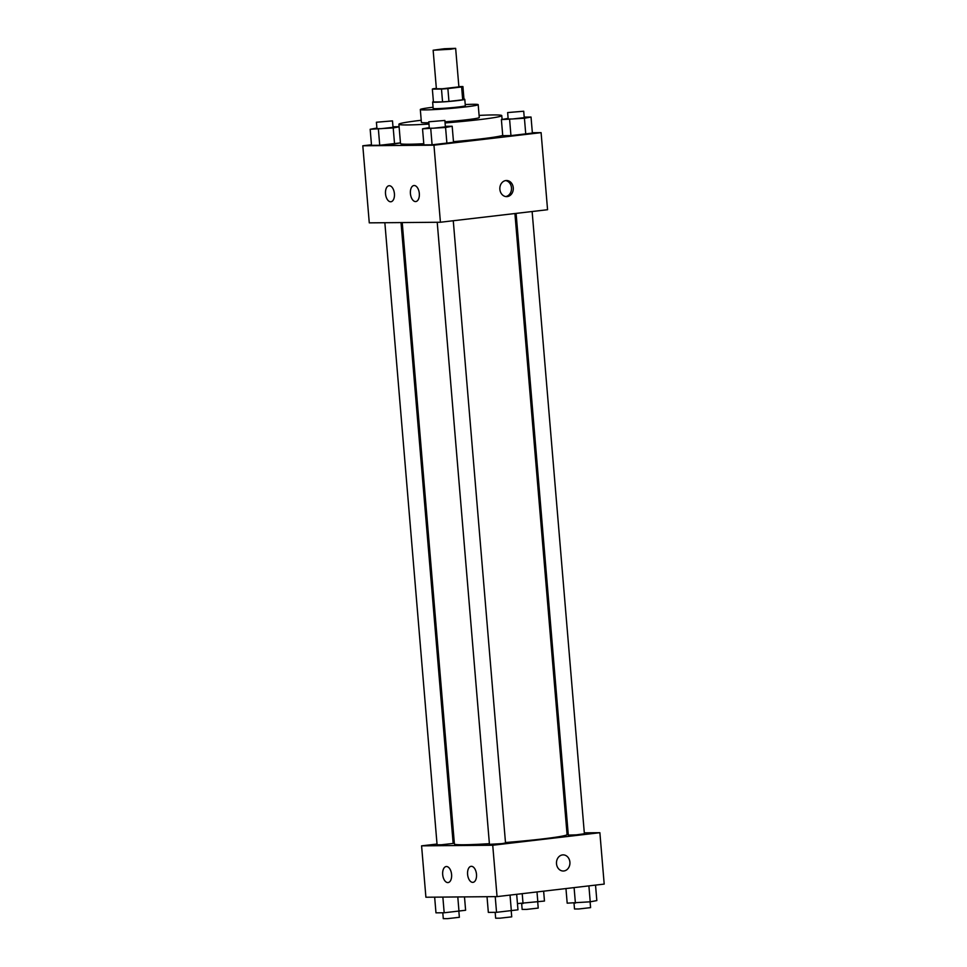 <?xml version="1.0" encoding="UTF-8"?>
<svg xmlns="http://www.w3.org/2000/svg" width="967" height="967" viewBox="0 0 967 967"><rect width="100%" height="100%" fill="white"/><g stroke="black" fill="none" stroke-linecap="round" stroke-linejoin="round"><path stroke-width="1.45" d="M450.622 49.244L433.143 50.236L444.349 48.737L455.65 48.35L450.622 49.244M455.65 48.35L458.89 86.885L442.342 88.771L436.383 88.771L433.143 50.236M448.954 101.414A15.327 0.762 175.2 0 1 442.56 101.886L433.434 101.97A15.327 0.762 175.2 0 1 433.434 101.946A15.327 0.762 175.2 0 1 433.434 101.958L432.358 89.121L441.484 89.049A15.327 0.762 175.2 0 0 447.878 88.577L448.954 101.414L462.697 99.806A15.327 0.762 175.2 0 0 463.991 99.396A15.327 0.762 175.2 0 0 463.991 99.383L462.915 86.559A15.327 0.762 175.2 0 1 462.915 86.546L458.866 86.571M436.347 88.384L433.651 88.698A15.327 0.762 175.2 0 0 432.358 89.109A15.327 0.762 175.2 0 0 432.358 89.121M447.878 88.577L461.622 86.97A15.327 0.762 175.2 0 0 462.915 86.546L463.991 99.396M442.56 101.886L441.484 89.049M462.697 99.806L461.622 86.97M433.409 101.716A16.137 0.798 -4.8 0 0 432.636 102.031A16.137 0.798 -4.8 0 0 435.319 102.236A16.137 0.798 -4.8 0 0 453.39 101.051A16.137 0.798 -4.8 0 0 464.789 99.323A16.137 0.798 -4.8 0 0 463.967 99.142M464.789 99.323L465.332 105.754A16.137 0.798 175.2 0 1 458.14 107.023A16.137 0.798 175.2 0 1 435.863 108.667A16.137 0.798 175.2 0 1 433.18 108.449L432.636 102.031M433.071 107.252A29.034 1.438 -4.8 0 0 420.319 109.525A29.034 1.438 -4.8 0 0 425.142 109.912A29.034 1.438 -4.8 0 0 457.669 107.772A29.034 1.438 -4.8 0 0 478.194 104.666A29.034 1.438 -4.8 0 0 465.224 104.557M420.319 109.525L421.394 122.374A29.034 1.438 -4.8 0 0 426.229 122.761A29.034 1.438 -4.8 0 0 428.852 122.712M444.965 121.818A29.034 1.438 -4.8 0 0 479.269 117.515L478.194 104.666M421.213 120.271A51.626 2.563 -4.8 0 0 398.887 124.26A51.626 2.563 -4.8 0 0 407.47 124.948A51.626 2.563 -4.8 0 0 428.973 124.066M445.062 122.942A51.626 2.563 -4.8 0 0 501.776 115.629A51.626 2.563 -4.8 0 0 479.088 115.411M423.788 143.72A51.626 2.563 175.2 0 1 409.089 144.228A51.626 2.563 175.2 0 1 400.507 143.527L398.887 124.26M502.719 135.38A51.626 2.563 175.2 0 1 480.406 138.97A51.626 2.563 175.2 0 1 453.475 141.653M371.473 144.772L362.806 145.775L433.953 145.171L541.097 132.648L532.346 132.721M429.263 127.596L422.531 128.829L423.884 144.881L432.092 144.808L453.523 142.306L452.181 126.254L445.34 126.314M376.9 128.055L370.168 129.276L371.521 145.34L379.729 145.268L400.447 142.886L394.56 143.974L393.206 127.922L399.105 126.834M508.122 118.385L501.389 119.606L502.743 135.67L510.951 135.598L532.382 133.095L531.028 117.031L524.199 117.092M433.953 145.171L440.42 222.241L369.273 222.857L362.806 145.775M440.42 222.241L547.564 209.718L541.097 132.648M499.879 189.351A8.062 6.733 -90.5 0 1 506.503 180.503A8.062 6.733 -90.5 0 1 513.296 188.505A8.062 6.733 -90.5 0 1 506.635 196.627A8.062 6.733 -90.5 0 1 499.879 189.351M505.741 196.567A8.062 6.733 89.5 0 0 511.507 188.517A8.062 6.733 89.5 0 0 505.608 180.575M390.644 201.777A8.062 4.424 83.3 0 1 385.543 194.029A8.062 4.424 83.3 0 1 389.036 185.737A8.062 4.424 83.3 0 1 394.367 193.243A8.062 4.424 83.3 0 1 390.91 201.765A8.062 4.424 83.3 0 1 390.644 201.777M415.544 201.571A8.062 4.424 83.3 0 1 410.443 193.811A8.062 4.424 83.3 0 1 413.936 185.531A8.062 4.424 83.3 0 1 419.267 193.025A8.062 4.424 83.3 0 1 415.81 201.547A8.062 4.424 83.3 0 1 415.544 201.571M514.915 213.538L567.073 834.545A56.533 2.804 175.2 0 1 541.895 839.018A56.533 2.804 175.2 0 1 505.487 842.523M489.399 843.671A56.533 2.804 175.2 0 1 454.405 844.01L402.224 222.567M516.1 213.393L568.306 835.125L576.38 834.847L584.382 833.772L532.128 211.519M401.027 222.579L453.16 843.442L441.339 844.783L437.084 844.795L384.854 222.724M453.269 220.742L505.523 842.994L501.933 843.623L489.447 844.336L437.217 222.265M492.735 845.243L421.588 845.847L425.903 897.231L497.05 896.614L492.735 845.243L599.878 832.708L584.31 832.841M568.125 832.986L566.94 832.998M454.236 842.027L453.064 842.172M437.024 844.046L421.588 845.847M442.693 874.591A8.062 4.424 83.3 0 1 446.21 866.541A8.062 4.424 83.3 0 1 451.541 874.035A8.062 4.424 83.3 0 1 448.084 882.569A8.062 4.424 83.3 0 1 447.818 882.581A8.062 4.424 83.3 0 1 442.693 874.591M476.489 874.301A8.062 4.424 83.3 0 1 472.984 882.351A8.062 4.424 83.3 0 1 472.718 882.363A8.062 4.424 83.3 0 1 467.617 874.615A8.062 4.424 83.3 0 1 471.11 866.323A8.062 4.424 83.3 0 1 476.489 874.301M497.05 896.614L604.194 884.092L599.878 832.708M563.265 871.013A8.062 6.733 89.5 0 0 563.87 870.977A8.062 6.733 -90.5 0 1 563.265 871.013A8.062 6.733 -90.5 0 1 556.472 862.999A8.062 6.733 -90.5 0 1 563.132 854.876A8.062 6.733 -90.5 0 1 569.926 862.528A8.062 6.733 -90.5 0 1 563.87 870.977A8.062 6.733 89.5 0 0 569.914 862.528A8.062 6.733 89.5 0 0 563.132 854.876M565.961 888.564L567.182 903.166L590.221 901.812L596.832 900.591L595.527 885.107M575.401 903.105L574.096 887.609M590.221 901.812L588.891 885.881M590.1 901.824L590.583 907.626L578.762 908.98L574.507 908.98L574.011 903.118M517.454 903.601L544.469 901.051L543.635 891.175M523.038 903.553L522.216 893.677M537.857 902.259L536.999 891.949M537.737 902.271L538.22 908.086L526.399 909.427L522.144 909.427L521.66 903.565M487.017 896.699L488.335 912.389L496.542 912.316L517.974 909.814L516.668 894.33M496.542 912.316L495.225 896.639M511.362 911.035L510.032 895.104M511.241 911.047L511.724 916.849L499.903 918.191L495.648 918.203L495.164 912.328M434.654 897.158L435.972 912.836L444.179 912.775L465.611 910.261L464.486 896.893M444.179 912.775L442.862 897.086M458.999 911.482L457.79 896.953M458.878 911.494L459.361 917.296L447.54 918.65L443.285 918.65L442.801 912.788M501.389 119.606L524.428 118.252L531.028 117.031M523.715 111.229L524.247 117.648L512.425 118.989L508.171 119.001L507.639 112.571L523.715 111.229L507.639 112.571M502.743 135.67L510.951 135.598L509.609 119.533M510.951 135.598L525.77 134.304L524.428 118.252M525.77 134.304L532.382 133.095M422.531 128.829L445.569 127.475L452.181 126.254M444.856 120.44L445.388 126.87L433.567 128.212L429.312 128.212L428.78 121.794L444.856 120.44L428.78 121.794M423.884 144.881L432.092 144.808L430.75 128.756M432.092 144.808L446.923 143.527L445.569 127.475M446.923 143.527L453.523 142.306M370.168 129.276L393.206 127.922M399.093 126.713L392.989 126.762M392.493 120.887L393.025 127.318L381.203 128.659L376.949 128.659L376.417 122.241L392.493 120.887L376.417 122.241M371.521 145.34L379.729 145.268L378.387 129.203M379.729 145.268L394.56 143.974M433.434 101.958L432.358 89.109M502.103 119.473L501.776 115.629"/></g></svg>
